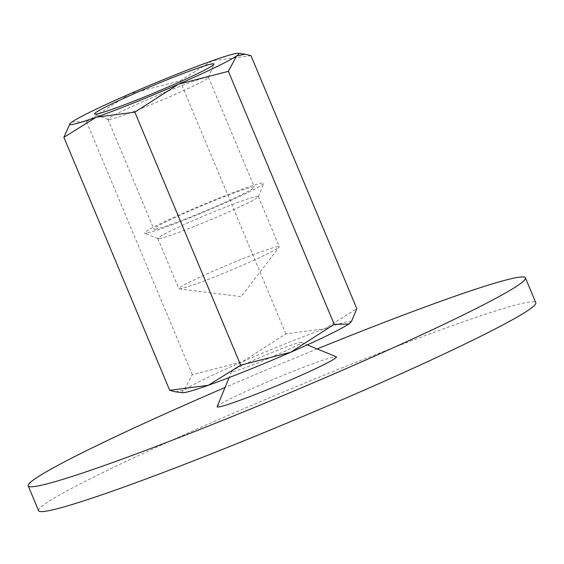 <?xml version="1.0" encoding="UTF-8"?>
<svg xmlns="http://www.w3.org/2000/svg" width="564" height="564" viewBox="0 0 564 564"><rect width="100%" height="100%" fill="white"/><g stroke="black" fill="none" stroke-linecap="round" stroke-linejoin="round"><path stroke-width="0.42" stroke-dasharray="2.82 2.11" d="M38.585 510.681A269.486 15.066 157.3 0 1 248.386 406.736A269.486 15.066 157.3 0 1 525.486 302.706A269.486 15.066 157.3 0 1 535.8 302.692M233.066 371.598A37.725 2.108 -22.7 0 0 272.821 356.624A37.725 2.108 -22.7 0 0 301.127 342.397A37.725 2.108 -22.7 0 0 299.787 342.489A37.725 2.108 -22.7 0 0 261.957 356.638A37.725 2.108 -22.7 0 0 231.628 371.472A37.725 2.108 -22.7 0 0 233.066 371.598M217.161 406.602A64.677 3.617 157.3 0 1 269.148 381.172A64.677 3.617 157.3 0 1 334.001 356.913A64.677 3.617 157.3 0 1 336.299 356.758M317.151 348.94A269.486 15.066 -22.7 0 0 225.036 387.475M350.745 322.312A91.622 5.125 -22.7 0 0 347.445 321.691A91.622 5.125 -22.7 0 0 324.504 328.805A91.622 5.125 -22.7 0 0 242.252 361.799A91.622 5.125 -22.7 0 0 184.174 390.041L192.317 374.672L242.252 361.799L285.87 333.853L324.504 328.805L356.829 308.684M277.206 246.665A54.468 3.046 157.3 0 1 279.293 246.665A54.468 3.046 157.3 0 1 279.166 247.039A54.468 3.046 157.3 0 1 234.469 268.704A54.468 3.046 157.3 0 1 180.882 288.705A54.468 3.046 157.3 0 1 179.148 288.874A54.468 3.046 157.3 0 1 178.802 288.705A54.468 3.046 157.3 0 1 221.201 267.696A54.468 3.046 157.3 0 1 277.206 246.665M159.894 238.53A54.468 3.046 157.3 0 1 157.955 238.657A54.468 3.046 157.3 0 1 157.814 238.537A54.468 3.046 157.3 0 1 200.22 217.528A54.468 3.046 157.3 0 1 256.225 196.498A54.468 3.046 157.3 0 1 258.305 196.498A54.468 3.046 157.3 0 1 258.291 196.688A54.468 3.046 157.3 0 1 214.51 218.099A54.468 3.046 157.3 0 1 159.894 238.53M146.936 233.066A64.677 3.617 157.3 0 1 144.631 233.221A64.677 3.617 157.3 0 1 193.163 208.828A64.677 3.617 157.3 0 1 261.315 183.159A64.677 3.617 157.3 0 1 263.776 183.378A64.677 3.617 157.3 0 1 211.782 208.807A64.677 3.617 157.3 0 1 146.936 233.066M110.058 119.385A54.468 3.046 157.3 0 1 108.119 119.512A54.468 3.046 157.3 0 1 107.971 119.392A54.468 3.046 157.3 0 1 150.376 98.383A54.468 3.046 157.3 0 1 206.382 77.353A54.468 3.046 157.3 0 1 208.468 77.353A54.468 3.046 157.3 0 1 208.454 77.543A54.468 3.046 157.3 0 1 164.667 98.954A54.468 3.046 157.3 0 1 110.058 119.385M155.96 229.132A54.468 3.046 157.3 0 1 153.88 229.132A54.468 3.046 157.3 0 1 196.286 208.123A54.468 3.046 157.3 0 1 252.284 187.093A54.468 3.046 157.3 0 1 254.371 187.093A54.468 3.046 157.3 0 1 211.965 208.102A54.468 3.046 157.3 0 1 155.96 229.132M175.587 391.832L184.174 390.041A91.622 5.125 -22.7 0 0 182.489 392.692M250.994 55.681L212.36 60.729L180.043 80.849L130.108 93.723L86.489 121.676L72.03 121.965L69.139 124.778M285.87 333.853L180.043 80.849M192.317 374.672L86.489 121.676M301.127 342.397L307.239 344.893M231.628 371.472L229.111 377.577M179.148 288.874L241.159 296.65L279.166 247.039M157.814 238.537L178.802 288.705M157.955 238.657L144.631 233.221M107.971 119.392L153.88 229.132M108.119 119.512L94.794 114.076M208.454 77.543L213.939 64.233M208.468 77.353L254.371 187.093M258.291 196.688L263.776 183.378M258.305 196.498L279.293 246.665"/><path stroke-width="0.85" d="M525.415 277.869L535.8 302.692A269.486 15.066 157.3 0 1 325.999 406.644A269.486 15.066 157.3 0 1 48.899 510.674A269.486 15.066 157.3 0 1 38.585 510.681L28.2 485.858A269.486 15.066 -22.7 0 0 38.514 485.851A269.486 15.066 -22.7 0 0 315.614 381.821A269.486 15.066 -22.7 0 0 525.415 277.869A269.486 15.066 -22.7 0 0 515.101 277.883A269.486 15.066 -22.7 0 0 317.151 348.94M307.239 344.893L336.299 356.758A64.677 3.617 157.3 0 1 287.767 381.151A64.677 3.617 157.3 0 1 219.615 406.82A64.677 3.617 157.3 0 1 217.161 406.602L229.111 377.577M225.036 387.475A269.486 15.066 -22.7 0 0 28.2 485.858M69.964 123.699L63.887 137.327L96.211 117.206L134.838 112.158L178.464 84.212A91.622 5.125 -22.7 0 0 236.542 55.97A91.622 5.125 -22.7 0 0 238.219 53.319A91.622 5.125 -22.7 0 0 235.308 53.615A91.622 5.125 -22.7 0 0 212.36 60.729A91.622 5.125 -22.7 0 0 130.108 93.723A91.622 5.125 -22.7 0 0 72.03 121.965A91.622 5.125 -22.7 0 0 69.964 123.699A91.622 5.125 -22.7 0 0 73.264 124.32A91.622 5.125 -22.7 0 0 96.211 117.206A91.622 5.125 -22.7 0 0 178.464 84.212L228.392 71.339L236.542 55.97L245.121 54.179L250.994 55.681L356.829 308.684L351.569 321.233L348.679 324.046A91.622 5.125 -22.7 0 0 350.745 322.312L351.569 321.233M185.408 392.396A91.622 5.125 -22.7 0 0 208.349 385.282L169.722 390.33L175.587 391.832L182.489 392.692A91.622 5.125 -22.7 0 0 185.408 392.396M97.093 113.921A64.677 3.617 157.3 0 1 94.794 114.076A64.677 3.617 157.3 0 1 143.327 89.683A64.677 3.617 157.3 0 1 211.479 64.014A64.677 3.617 157.3 0 1 213.939 64.233A64.677 3.617 157.3 0 1 161.946 89.662A64.677 3.617 157.3 0 1 97.093 113.921M348.679 324.046L334.226 324.335L290.601 352.288A91.622 5.125 -22.7 0 0 348.679 324.046M290.601 352.288L240.673 365.162L208.349 385.282A91.622 5.125 -22.7 0 0 290.601 352.288M169.722 390.33L63.887 137.327M334.226 324.335L228.392 71.339M240.673 365.162L134.838 112.158M238.219 53.319L245.121 54.179"/></g></svg>
